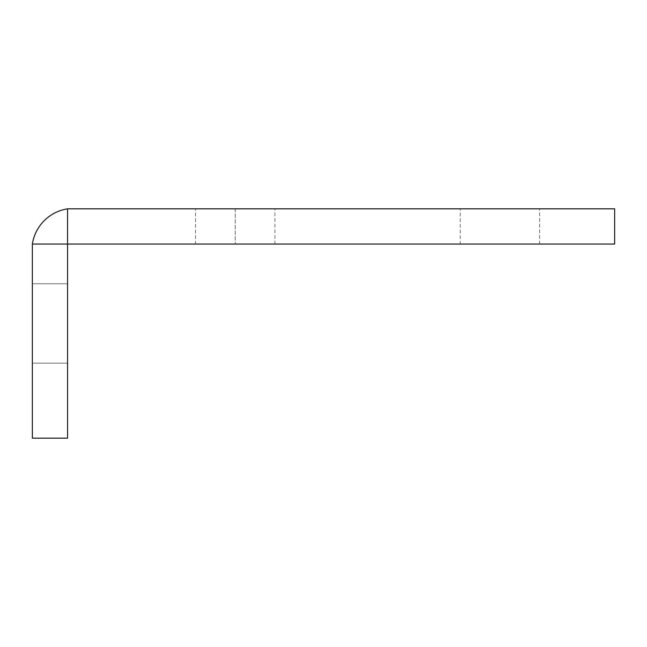 <?xml version="1.0" encoding="UTF-8"?>
<svg xmlns="http://www.w3.org/2000/svg" width="647" height="647" viewBox="0 0 647 647"><rect width="100%" height="100%" fill="white"/><g stroke="black" fill="none" stroke-linecap="round" stroke-linejoin="round"><path stroke-width="0.49" stroke-dasharray="3.23 2.43" d="M32.358 244.048L67.571 244.048L32.358 244.048A42.265 42.265 -90 0 1 67.571 208.827L67.571 438.173L32.35 438.173L32.35 244.048M274.935 244.048L235.225 244.048L274.935 244.048L274.935 208.827L195.515 208.827L195.515 244.048L235.225 244.048L195.515 244.048M539.647 244.048L499.937 244.048L539.647 244.048L539.647 208.827L460.235 208.827L460.235 244.048L499.937 244.048L460.235 244.048M67.571 208.827L614.65 208.827L614.65 244.048L67.571 244.048M195.515 208.827L274.935 208.827M460.235 208.827L539.647 208.827M67.571 283.758L67.571 363.169L67.571 283.758L67.571 363.169L67.571 283.758L32.35 283.758L32.35 363.169L67.571 363.169L32.35 363.169L32.35 283.758L32.35 363.169L32.35 283.758L67.571 283.758M235.225 208.827L235.225 244.048L235.225 208.827"/><path stroke-width="0.97" d="M67.571 244.048L67.571 438.173L32.35 438.173L32.35 244.048L614.65 244.048L614.65 208.827L67.563 208.827L67.563 244.048L32.35 244.048A42.265 42.265 90 0 1 67.563 208.827"/></g></svg>

